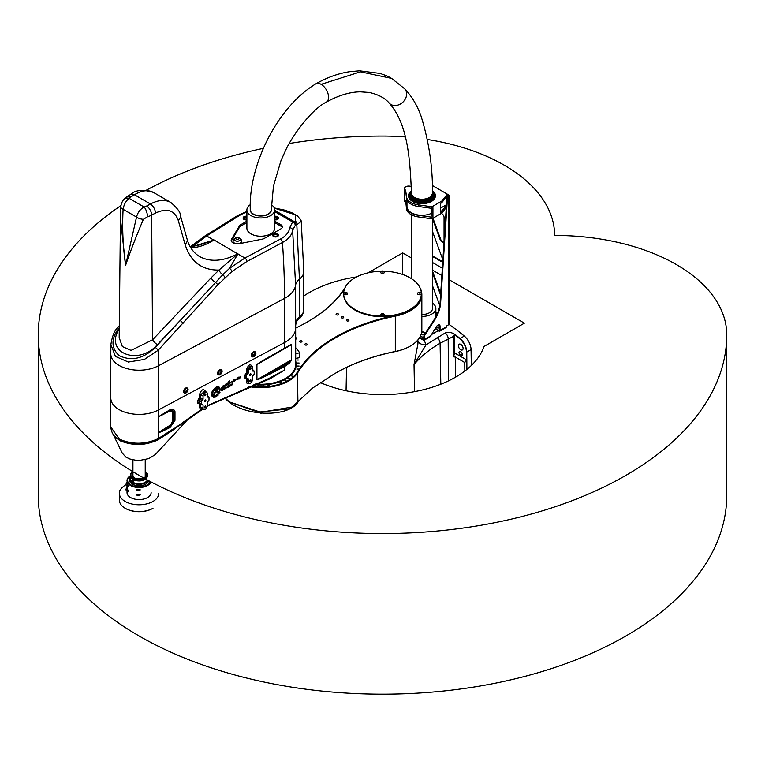 <?xml version="1.0" encoding="UTF-8"?>
<svg xmlns="http://www.w3.org/2000/svg" width="765" height="765" viewBox="0 0 765 765"><rect width="100%" height="100%" fill="white"/><g stroke="black" fill="none" stroke-linecap="round" stroke-linejoin="round"><path stroke-width="1.15" d="M423.877 336.906A2.458 1.415 180 0 1 420.454 335.969M420.75 338.579L420.75 338.025A4.427 2.553 180 0 1 419.803 337.212M420.75 338.025L423.734 339.564L423.877 336.495L424.403 336.791A2.458 1.415 -60 0 1 425.024 334.898L424.499 334.601A2.458 1.415 120 0 0 423.877 336.495M439.531 327.869A2.458 1.415 180 0 1 436.184 327.076M436.098 327.219A14.258 8.233 180 0 1 435.744 328.214A0.985 0.564 180 0 0 435.715 328.357L435.715 328.96A0.985 0.564 180 0 1 435.744 328.816L435.744 328.501M436.002 328.759L439.378 330.537L439.531 325.966L440.047 326.263L440.047 330.499A1.473 0.851 -120 0 1 439.751 331.168A1.473 0.851 -120 0 1 439.005 331.102L436.002 328.759A0.985 0.564 180 0 1 435.715 328.357M435.361 195.735A13.397 7.736 180 0 1 435.371 195.936A13.397 7.736 180 0 1 431.517 201.367A13.397 7.736 180 0 1 416.887 203.098A13.397 7.736 180 0 1 408.567 195.936A13.397 7.736 180 0 1 408.577 195.735M411.36 186.65A4.179 2.41 0 0 0 406.894 186.297A4.179 2.41 0 0 0 404.475 188.486A4.179 2.41 0 0 0 405.651 190.169L406.521 198.451A15.491 8.941 0 0 0 418.35 206.483L431.957 208.376L431.957 216.084L431.594 208.319M406.97 201.138A4.179 2.41 0 0 1 405.651 200.612L406.521 207.286A15.491 8.941 0 0 0 418.35 215.319L431.957 217.203L432.933 216.648L431.957 216.084M432.933 216.648L432.933 207.812L431.957 208.376L431.957 206.77L441.701 201.147L441.701 202.744L447.009 196.184L447.009 194.578L448.443 195.582L447.974 196.022A1.473 0.851 120 0 0 446.932 197.733L447.449 198.039A1.473 0.851 -60 0 1 448.491 196.328L448.749 196.184A1.473 0.851 0 0 0 449.179 195.582A1.473 0.851 0 0 0 448.749 194.979L432.378 185.522M406.97 200.019L406.97 206.617A15.004 8.664 0 0 0 415.625 214.468A15.004 8.664 0 0 0 431.594 213.263M446.406 205.756L440.305 212.393L440.305 203.557L441.701 202.744M446.473 204.714L440.305 208.281M446.483 196.825L446.483 204.59M405.651 200.612L406.521 208.893A15.491 8.941 0 0 0 418.35 216.925L431.957 218.809L441.701 213.186L446.291 207.497M431.957 217.203L431.957 218.809M441.701 211.58L441.701 213.186M405.651 190.169L406.521 196.844A15.491 8.941 0 0 0 418.35 204.877L431.957 206.77M441.701 201.147L447.009 194.578M404.475 188.486L404.475 200.535A4.179 2.41 0 0 0 405.651 202.218M420.97 338.752L423.361 340.138A1.473 0.851 -120 0 0 424.097 340.205A1.473 0.851 -120 0 0 424.403 339.536L424.403 336.791M449.179 195.582L449.179 324.073A1.473 0.851 0 0 1 448.749 324.676L447.009 325.68A0.985 0.564 120 0 0 446.311 326.885A1.473 0.851 60 0 1 446.005 327.554L439.751 331.168M424.499 334.601L433.937 320.009L434.463 320.305A24.585 14.2 120 0 0 440.621 302.93L440.095 302.634A24.585 14.2 -60 0 1 433.937 320.009M440.095 302.634L446.932 197.733M439.158 324.8A2.955 1.702 -60 0 1 439.531 325.966M424.403 339.536L430.666 335.921L436.624 326.397A2.955 1.702 120 0 1 439.445 324.915A2.955 1.702 120 0 1 440.047 326.263M447.449 198.039L440.621 302.93M434.463 320.305L425.024 334.898M432.493 271.116L440.65 293.473L440.124 293.779A2.955 1.702 -120 0 0 440.611 294.755M432.971 218.226L440.65 239.263L440.124 239.569A2.955 1.702 -120 0 0 443.442 242.056A2.955 1.702 -120 0 0 444.054 240.698L444.054 217.365A2.955 1.702 -120 0 0 441.96 213.751L441.348 213.397M443.681 241.864A2.955 1.702 60 0 1 440.65 239.263M432.493 255.864L441.099 260.827L440.573 261.133A2.955 1.702 -120 0 0 442.046 261.276A2.955 1.702 -120 0 0 442.419 258.647L432.493 231.441M442.285 261.085A2.955 1.702 60 0 1 441.099 260.827M435.859 312.015L437.59 313.009M432.493 285.651L439.751 305.551M437.389 313.497L435.859 312.617M440.124 293.779L432.493 272.847M442.342 268.209A2.955 1.702 -120 0 0 441.96 267.96L432.493 262.491M440.573 261.133L432.493 256.466M440.124 239.569L432.493 218.647M430.666 335.921A1.473 0.851 60 0 1 430.36 336.59L424.097 340.205M423.035 339.947L419.555 337.623M438.249 330.662L431.259 334.697M435.734 327.774A13.894 8.023 180 0 1 433.612 331.063M460.74 349.768A3.318 1.913 60 0 1 458.57 346.841A3.318 1.913 60 0 1 459.086 344.183A3.318 1.913 60 0 1 462.404 346.105A3.318 1.913 60 0 1 462.404 349.94A3.318 1.913 60 0 1 460.74 349.768M460.396 351.68L461.094 352.082A1.97 1.138 60 0 1 462.376 353.812A1.97 1.138 60 0 1 462.07 355.39A1.97 1.138 60 0 1 461.094 355.295L460.396 354.893A1.97 1.138 60 0 1 459.105 353.153A1.97 1.138 60 0 1 459.411 351.584A1.97 1.138 60 0 1 460.396 351.68M454.467 334.429L459.755 338.723C463.906 342.529 466.162 347.014 466.516 352.187L466.64 359.904L464.766 362.534L455.261 357.045L453.157 356.796L453.463 336.399L454.467 334.429A4.915 2.84 -60 0 1 454.486 334.812L454.486 352.885A4.915 2.84 -60 0 1 453.157 356.796M466.899 369.418L466.774 352.072C466.449 346.861 464.212 342.338 460.061 338.512L456.351 335.462C452.737 332.555 449.007 331.723 445.163 332.957L426 344.891L424.212 340.148M471.297 365.527L471.058 349.595A12.297 7.095 -120 0 0 464.288 336.065A172.125 99.374 -120 0 0 449.036 324.436M417.881 341.114A9.84 7.181 164.4 0 0 426 344.891L414.028 364.532C420.951 356.375 429.634 349.289 440.095 343.265L453.463 336.399M417.853 339.956L417.939 343.753L414.028 364.532L414.534 391.642M421.84 316.433A13.894 8.023 0 0 0 435.859 308.41A13.894 8.023 0 0 0 432.493 303.179M432.493 307.826A10.576 6.101 180 0 1 432.541 308.41A10.576 6.101 180 0 1 421.84 314.52M421.343 293.951A38.852 22.434 180 0 1 421.352 294.257A38.852 22.434 180 0 1 410.145 310.016L410.27 310.638L409.801 310.217A38.852 22.434 180 0 1 395.304 315.429A159.244 91.943 0 0 0 297.47 371.924A38.852 22.434 180 0 1 250.04 386.086M248.807 386.564A39.34 22.711 0 0 0 297.929 372.412A158.757 91.657 180 0 1 395.467 316.108A39.34 22.711 0 0 0 421.84 294.659A39.34 22.711 0 0 0 419.995 287.774M421.84 294.659L421.84 329.992A39.34 22.711 180 0 1 410.317 346.057A39.34 22.711 180 0 1 395.467 351.441A158.757 91.657 0 0 0 335.548 373.157A158.757 91.657 0 0 0 333.301 374.487L312.273 388.295L292.211 407.028L260.798 412.249L229.357 401.921L224.441 397.255A38.852 19.087 6.5 0 0 262.166 413.062A38.852 19.087 6.5 0 0 297.91 402.208L297.47 371.924M335.376 373.263A159.244 91.943 180 0 1 395.304 351.575A38.852 22.434 0 0 0 409.973 346.258A38.852 22.434 0 0 0 410.145 346.153M295.711 361.128A35.41 20.445 180 0 1 296.198 364.522A35.41 20.445 180 0 1 253.951 384.585M295.711 353.545L299.593 352.856L299.593 356.873L298.646 357.848L295.711 358.364M299.593 352.856A40.574 23.428 0 0 0 295.711 347.779M345.818 292.383L346.105 293.072L345.417 293.167L345.13 292.469L345.818 292.383L345.13 292.995L345.13 292.469M347.482 293.597A1.865 1.081 180 0 1 347.482 293.655A1.865 1.081 180 0 1 346.306 294.659A1.865 1.081 180 0 1 344.26 294.401A1.865 1.081 180 0 1 343.743 293.655A1.865 1.081 180 0 1 343.753 293.597M346.306 293.196L345.818 292.899M383.896 271.24A38.852 22.434 180 0 1 421.352 293.655A38.852 22.434 180 0 1 382.5 316.088A38.852 22.434 180 0 1 343.648 293.655A38.852 22.434 180 0 1 381.104 271.24M384.365 272.302A1.865 1.081 180 0 1 384.365 272.359A1.865 1.081 180 0 1 382.5 273.44A1.865 1.081 180 0 1 380.635 272.359A1.865 1.081 180 0 1 380.635 272.302M384.365 314.893A1.865 1.081 180 0 1 384.365 314.951A1.865 1.081 180 0 1 383.781 315.735A1.865 1.081 180 0 1 381.764 315.945A1.865 1.081 180 0 1 380.635 314.951A1.865 1.081 180 0 1 380.635 314.893M421.247 293.597A1.865 1.081 180 0 1 421.257 293.655A1.865 1.081 180 0 1 419.383 294.735A1.865 1.081 180 0 1 417.518 293.655A1.865 1.081 180 0 1 417.518 293.597M419.182 293.167L418.895 292.469L420.071 292.679L419.182 293.167M418.895 292.469L419.583 292.899L419.583 292.383M229.548 402.065L258.063 412.144L288.262 408.998L292.01 407.143M268.611 385.311L269.404 385.77L267.817 385.77L268.611 385.311M258.168 385.732L258.962 386.191L257.365 386.191L258.168 385.732M252.966 385.311L253.76 385.77L252.173 385.77L252.966 385.311M263.418 385.732L264.212 386.191L262.615 386.191L263.418 385.732M291.781 376.026L293.138 376.351L291.781 376.026M284.905 380.597L286.273 380.922L284.905 380.597M280.717 382.414L282.075 382.739L280.717 382.414M288.615 378.455L289.983 378.78L288.615 378.455M296.791 360.009L298.388 360.009L296.791 360.009M297.518 366.043L299.115 366.043L297.518 366.043M296.791 369.046L298.388 369.046L296.791 369.046M297.518 363.012L299.115 363.012L297.518 363.012M345.082 287.63A158.757 91.657 180 0 1 307.913 321.663M295.711 327.994A159.244 91.943 0 0 0 308.085 321.558A159.244 91.943 0 0 0 344.518 288.931M295.711 337.728A1.205 0.698 180 0 1 296.418 337.929A1.205 0.698 180 0 1 296.772 338.426A1.205 0.698 180 0 1 295.711 339.115M306.851 343.954A1.205 0.698 180 0 1 307.205 344.451A1.205 0.698 180 0 1 306 345.149A1.205 0.698 180 0 1 304.786 344.451A1.205 0.698 180 0 1 305.531 343.801A1.205 0.698 180 0 1 306.851 343.954M343.361 316.853A1.205 0.698 180 0 1 343.714 317.341A1.205 0.698 180 0 1 342.51 318.039A1.205 0.698 180 0 1 341.305 317.341A1.205 0.698 180 0 1 342.051 316.7A1.205 0.698 180 0 1 343.361 316.853M348.582 319.866A1.205 0.698 180 0 1 348.936 320.353A1.205 0.698 180 0 1 347.721 321.051A1.205 0.698 180 0 1 346.516 320.353A1.205 0.698 180 0 1 347.262 319.713A1.205 0.698 180 0 1 348.582 319.866M338.149 313.841A1.205 0.698 180 0 1 338.503 314.339A1.205 0.698 180 0 1 337.289 315.037A1.205 0.698 180 0 1 336.084 314.339A1.205 0.698 180 0 1 336.83 313.688A1.205 0.698 180 0 1 338.149 313.841M301.639 340.941A1.205 0.698 180 0 1 301.993 341.439A1.205 0.698 180 0 1 300.779 342.137A1.205 0.698 180 0 1 299.574 341.439A1.205 0.698 180 0 1 300.32 340.788A1.205 0.698 180 0 1 301.639 340.941M395.304 351.575L395.304 315.429A38.852 22.434 180 0 1 382.5 316.691A38.852 22.434 180 0 1 343.648 294.257A38.852 22.434 180 0 1 343.657 293.951M383.016 314.31L381.821 314.472M383.016 313.784L382.663 314.463L381.821 313.946L383.016 314.272M382.337 314.185L382.337 313.669M383.016 271.718L382.079 271.785M381.984 271.757L382.337 271.078L383.179 271.594L381.984 271.757M382.337 271.604L382.337 271.078M383.016 271.68L383.016 271.193M271.317 209.342A10.576 6.101 180 0 1 271.365 209.935A10.576 6.101 180 0 1 264.833 215.567A10.576 6.101 180 0 1 253.311 214.248A10.576 6.101 180 0 1 250.212 209.935A10.576 6.101 180 0 1 250.27 209.342M250.346 204.647A13.894 8.023 0 0 0 246.894 209.935A13.894 8.023 0 0 0 250.968 215.606A13.894 8.023 0 0 0 266.105 217.346A13.894 8.023 0 0 0 274.683 209.935A13.894 8.023 0 0 0 271.403 204.752M274.683 209.935L274.683 228.2A13.894 8.023 180 0 1 266.105 235.61A13.894 8.023 180 0 1 250.968 233.87A13.894 8.023 180 0 1 246.894 228.2L246.894 209.935M246.894 222.567L240.621 226.191A4.915 2.84 0 0 0 239.445 227.282L231.508 240.602A6.149 3.548 0 0 0 231.288 241.052M282.247 227.501A4.915 2.84 0 0 0 280.956 226.191L274.683 222.567M241.482 241.989A4.179 2.41 180 0 1 240.114 243.547M234.358 243.461A4.179 2.41 180 0 1 233.153 241.989M214.143 394.74A3.423 2.056 -58 0 1 214.133 394.73A3.423 2.056 -58 0 1 213.712 394.31L215.472 391.039A1.597 0.956 -58 0 1 216.371 390.083L217.203 388.84L213.865 390.628L213.119 390.255L217.203 388.056A1.444 0.87 -58 0 1 217.968 388.008A1.444 0.87 -58 0 1 218.14 389.175A1.444 0.87 -58 0 1 217.174 390.399L216.418 390.81A0.889 0.536 122 0 0 215.912 391.345L214.143 394.74L215.912 391.345A0.889 0.536 122 0 1 216.447 390.829L216.418 390.81M217.968 388.008A1.444 0.87 -58 0 1 218.178 389.184A1.444 0.87 -58 0 1 217.203 390.427L216.447 390.829M213.865 390.628L213.119 390.255M217.461 388.83L213.837 390.609M219.947 392.541L218.914 393.095L216.323 391.814L216.801 390.982L219.985 392.56L218.943 393.124L216.323 391.814M229.433 380.884L227.932 384.365L229.204 384.078L227.568 384.843L228.314 382.854L227.396 383.408L229.29 380.894L229.184 381.869M229.118 383.944L227.588 384.852M228.257 382.882L227.415 383.418M229.462 381.936L227.932 384.365M231.661 381.534L229.357 383.38M231.919 381.085L229.615 383.734M234.539 379.66L234.281 381.219L234.233 380.234L232.264 382.471L233.402 380.004L234.559 379.67L233.861 381.63M234.214 380.224L232.244 382.462M222.644 388.916L221.754 389.356M221.783 390.609L221.477 389.251L222.739 388.572L222.959 389.978L221.477 390.733M221.783 390.093L221.754 390.59M222.386 389.768L221.754 390.064M222.72 389.576L222.605 390.131M222.969 388.553L222.682 389.557M227.444 386.65L226.832 387.539M226.526 387.673L227.827 386.296L227.53 387.501L226.526 387.673M227.827 386.296L227.559 387.52L226.612 387.884M232.187 384.384L230.973 385.703L231.967 384.824L231.03 385.091L231.173 384.384L232.244 383.81L231.26 384.747L232.264 384.766L230.973 385.665M231.26 384.747L232.244 384.059M231.852 384.68L231.011 385.082M228.152 387.205L228.152 385.656L228.792 385.656L228.458 387.042M228.458 386.115L228.419 387.023M229.251 386.621L229.251 385.417L228.936 386.755M229.213 385.426L229.213 386.602M230.772 385.522L229.557 386.315L229.835 385.101L230.772 384.604L229.768 385.598L230.772 385.522M230.772 384.891L229.816 385.981M230.772 385.809L229.567 386.325M224.174 388.4L223.552 389.289M224.547 388.046L224.288 389.27L223.256 389.423L224.288 388.065L224.26 389.251L223.342 389.634M225.924 387.492L225.13 387.865L225.35 388.429L226 387.616L225.13 387.865M225.168 387.884L225.187 388.419M226.172 387.167L225.206 388.744L224.872 387.358L226.287 387.396L224.977 388.783M238.556 377.767L238.058 377.508L239.158 377.604L240.306 376.495L239.636 378.952L239.12 378.321L237.705 379.517L238.594 377.786L238.039 377.489M238.565 377.145L239.139 377.594M240.306 376.495L239.655 378.971M239.12 378.321L237.714 379.526M223.504 385.484L221.735 387.683L223.533 385.77L223.256 387.061L223.763 386.975L221.468 388.171L223.523 385.225L221.735 387.683M223.734 386.975L223.017 387.425M222.883 387.253L221.448 388.161M223.533 385.77L223.256 387.061M237.217 378.57L234.912 380.406M237.475 378.111L235.161 380.769M225.551 384.212L224.489 386.315M227.071 383.332L226.211 385.407L226.756 385.321L223.992 386.841L225.331 384.336L224.48 386.354L227.09 383.332L226.211 385.407M226.736 385.311L225.895 385.828M225.799 385.512L223.982 386.832M214.363 389.041L213.703 389.395A5.345 3.203 -58 0 1 218.972 386.975A5.345 3.203 -58 0 1 219.632 391.651L219.345 391.508A4.839 2.897 122 0 0 218.704 387.406A4.839 2.897 122 0 0 214.363 389.041L213.751 389.337M218.704 387.406L218.675 387.386A4.839 2.897 122 0 0 218.675 387.386A4.839 2.897 122 0 0 214.324 389.022M218.953 386.966A5.345 3.203 -58 0 1 219.593 391.623M218.541 393.669A5.393 3.232 -58 0 1 218.015 394.338L218.054 395.218A6.416 3.844 -58 0 1 217.518 395.734L217.011 395.304A5.393 3.232 -58 0 1 216.371 395.792L216.055 396.796A6.416 3.844 -58 0 1 215.453 397.064L215.3 396.27A5.393 3.232 -58 0 1 214.64 396.394L214.047 397.322A6.416 3.844 -58 0 1 213.531 397.264L213.684 396.27A5.393 3.232 -58 0 1 213.272 396.079A5.393 3.232 -58 0 1 213.215 396.05L212.431 396.719A6.416 3.844 -58 0 1 212.096 396.347L212.603 395.381A5.393 3.232 -58 0 1 212.354 394.817L211.542 395.084A6.416 3.844 -58 0 1 211.456 394.511L212.182 393.726A5.393 3.232 -58 0 1 212.23 392.923L211.599 392.894M213.215 396.05L212.431 396.719M213.531 397.264L213.483 397.245A6.416 3.844 -58 0 0 214.018 397.303L214.64 396.394M215.3 396.27L215.261 396.241A5.393 3.232 -58 0 1 214.602 396.366M216.371 395.792L216.026 396.777A6.416 3.844 -58 0 1 215.424 397.045L215.357 397.045M217.011 395.304A5.393 3.232 -58 0 1 216.342 395.763M212.23 392.923L211.561 392.732A6.416 3.844 -58 0 1 211.723 392.072L212.527 391.642A5.393 3.232 -58 0 1 212.852 390.829L213.359 391.078A4.466 2.677 122 0 0 213.779 395.304A4.466 2.677 122 0 0 218.073 393.42L218.58 393.688A5.393 3.232 -58 0 1 218.044 394.358L218.092 395.237A6.416 3.844 -58 0 1 217.556 395.754L217.346 395.773M213.32 391.058A4.466 2.677 122 0 0 213.751 395.276A4.466 2.677 122 0 0 213.76 395.285L213.779 395.304M212.354 394.817L211.57 395.151M271.106 378.149L284.513 370.097L284.513 366.617L289.313 363.232L291.446 360.344L291.541 344.298L284.513 348.257L284.513 342.586L158.288 410.04L284.513 342.577A34.913 20.158 0 0 0 295.711 327.783A34.913 20.158 180 0 1 295.711 327.793A34.913 20.158 180 0 1 284.513 342.586L284.513 298.407A34.913 20.158 0 0 0 295.606 285.106L295.711 364.121A34.913 20.158 0 0 1 255.395 384.04M158.317 432.875A1.97 1.578 120.1 0 1 158.288 432.923L158.288 438.594C145.101 444.589 132.087 444.742 119.235 439.053L110.801 426.966L110.801 398.058A28.276 16.323 0 0 0 127.755 413.014A28.276 16.323 0 0 0 158.288 410.03A28.276 16.323 180 0 1 127.755 413.014A28.276 16.323 180 0 1 110.801 398.058L110.801 353.879A28.276 16.323 0 0 0 127.755 368.845A28.276 16.323 0 0 0 158.288 365.861L158.259 432.856L162.017 431.479A1.97 1.291 -107.5 0 0 162.037 430.886L158.317 432.875L158.317 416.935L169.572 411.226A1.97 1.387 74.6 0 1 169.983 410.394L170.155 409.657L169.801 410.48A1.97 1.147 -119.3 0 0 169.572 411.226L171.417 410.987L172.594 412.421L172.594 420.846L171.417 423.628L172.096 424.374L173.473 420.549A1.97 1.138 0 0 0 172.594 420.846M110.801 426.966L110.801 426.956C111.241 431.814 113.191 435.591 116.663 438.297L119.866 440.564C132.288 445.957 144.977 445.727 157.944 439.865L171.236 431.326A3.443 1.903 61.8 0 1 171.197 431.336A3.443 1.903 61.8 0 0 171.943 429.748L158.288 438.594A3.443 1.884 61.2 0 1 157.944 439.865M252.144 356.653A2.85 1.712 -58 0 1 251.972 356.567A2.85 1.712 -58 0 1 252.029 353.239A2.85 1.712 -58 0 1 254.994 351.718A2.85 1.712 -58 0 1 255.147 351.843M218.369 374.707A2.85 1.712 -58 0 1 218.188 374.62A2.85 1.712 -58 0 1 218.245 371.293A2.85 1.712 -58 0 1 221.209 369.772A2.85 1.712 -58 0 1 221.362 369.897M184.336 392.894A2.85 1.712 -58 0 1 184.164 392.799A2.85 1.712 -58 0 1 184.222 389.481A2.85 1.712 -58 0 1 187.176 387.96A2.85 1.712 -58 0 1 187.339 388.084M247.573 378.417L247.229 378.618A1.023 0.593 -60 0 1 246.502 378.197L246.502 375.787A1.023 0.593 -60 0 1 247.229 374.525L248.271 373.129L248.271 369.944A2.955 1.702 -60 0 1 249.629 366.904A2.955 1.702 -60 0 1 251.934 366.253A2.955 1.702 -60 0 1 252.44 367.535L252.44 370.719L253.483 370.92A1.023 0.593 -60 0 1 254.209 371.331L254.209 373.741A1.023 0.593 -60 0 1 253.483 375.003L252.44 376.399L252.44 379.583A2.955 1.702 -60 0 1 251.226 382.471A2.955 1.702 -60 0 1 248.998 383.399A2.955 1.702 -60 0 1 248.271 381.993L248.271 378.809L247.573 378.417M251.073 380.377A1.014 0.583 -60 0 1 249.849 381.668A1.014 0.583 -60 0 1 250.863 379.909A1.014 0.583 -60 0 1 251.073 380.377M251.073 368.328A1.014 0.583 -60 0 1 249.849 369.619A1.014 0.583 -60 0 1 250.863 367.86A1.014 0.583 -60 0 1 251.073 368.328M251.073 374.353A1.014 0.583 -60 0 1 249.849 375.644A1.014 0.583 -60 0 1 250.863 373.884A1.014 0.583 -60 0 1 251.073 374.353M205.871 394.424A1.014 0.583 -60 0 1 204.638 395.725A1.014 0.583 -60 0 1 205.661 393.965A1.014 0.583 -60 0 1 205.871 394.424M205.871 406.473A1.014 0.583 -60 0 1 204.638 407.764A1.014 0.583 -60 0 1 205.661 406.005A1.014 0.583 -60 0 1 205.871 406.473M205.871 400.449A1.014 0.583 -60 0 1 204.638 401.749A1.014 0.583 -60 0 1 205.661 399.98A1.014 0.583 -60 0 1 205.871 400.449M207.937 397.217L208.281 397.016A1.023 0.593 -60 0 1 209.008 397.437L209.008 399.846A1.023 0.593 -60 0 1 208.281 401.099L207.239 402.505L207.239 405.68A2.955 1.702 -60 0 1 206.024 408.577A2.955 1.702 -60 0 1 203.786 409.495A2.955 1.702 -60 0 1 203.06 408.089L203.06 404.915L202.017 404.714A1.023 0.593 -60 0 1 201.291 404.293L201.291 401.883A1.023 0.593 -60 0 1 202.017 400.63L203.06 399.225L203.06 396.05A2.955 1.702 -60 0 1 204.427 393A2.955 1.702 -60 0 1 206.732 392.359A2.955 1.702 -60 0 1 207.239 393.64L207.239 396.815L207.937 397.217L207.239 396.681M199.847 403.566L198.957 403.059L199.847 403.566L198.957 403.059L198.957 400.65L199.847 399.263A0.985 0.545 62 0 1 199.206 398.058L197.628 400.65L197.628 403.059L199.33 403.901A0.985 0.545 61.8 0 1 199.359 403.671M203.06 399.225L200.621 397.972A0.985 0.478 -62.8 0 1 199.971 399.196A0.985 0.545 62 0 1 199.33 397.991L199.206 398.058M203.06 396.05L200.621 394.903L204.877 390.944L206.732 392.359M252.44 370.317A0.985 0.545 -118 0 0 252.957 370.977L254.085 371.255L253.301 370.796A0.985 0.545 62 0 1 252.66 369.591L252.44 369.705M248.788 383.284L247.764 381.754L247.764 378.599L248.271 378.809M295.175 367.621A34.425 19.871 180 0 1 294.449 370.882M113.182 434.453L122.228 453.062L125.881 457.088L129.926 459.029L136.046 460.301L139.909 460.377L148.812 458.608L155.314 454.553L188.764 418.436M211.637 403.796L207.143 406.454L212.125 403.509L268.448 379.373A1.97 1.31 -105.8 0 0 269.089 378.369L284.513 370.097L269.251 379.144L269.089 378.369L207.239 405.737M289.313 363.232A0.985 0.593 -133.7 0 0 288.854 362.409L284.188 365.699A0.985 0.555 63 0 1 284.513 366.617L275.63 371.14A0.985 0.555 63 0 0 275.314 370.222L256.944 379.736L256.944 364.599L275.314 353.698A0.985 0.536 60.8 0 0 275.448 353.659L284.322 348.697A0.985 0.536 -119.2 0 0 284.513 348.257L275.63 353.22A0.985 0.536 60.8 0 1 275.448 353.659L267.721 358.049M269.022 379.23L268.18 379.545A1.97 0.755 71.6 0 0 268.247 379.507L209.065 405.297L268.18 379.545M289.189 345.675L291.436 344.69L291.436 359.818L288.854 362.409L275.314 370.222L284.188 365.699M290.002 345.178L289.055 345.799A0.985 0.708 -124.2 0 0 289.313 345.311M288.854 345.885A0.985 0.708 -124.2 0 0 289.055 345.799L284.322 348.697A0.985 0.536 -119.2 0 1 284.188 348.735L288.854 345.885M114.396 436.06L119.99 440.736C134.927 446.655 148.802 445.546 161.616 437.417M203.786 409.495L201.463 408.529L200.621 406.951A0.985 0.564 0 0 0 199.33 406.97L200.315 408.979L202.247 408.854M248.271 369.944L247.764 369.705L251.809 366.177M202.065 408.778A0.985 0.622 -110.9 0 0 202.027 408.969L174.305 428.486C171.953 431.001 171.092 431.536 171.714 430.102M158.259 416.963A1.97 1.138 180 0 0 158.317 416.935L169.801 410.48A1.97 1.52 -139.9 0 1 169.983 410.394L172.096 410.088L174.162 411.857L174.162 420.607L173.473 420.549L173.473 412.125L172.096 410.088A1.97 1.549 -84.9 0 0 171.417 410.987M162.017 431.479L170.126 427.463A1.97 0.87 53.6 0 0 169.782 426.564A1.97 0.832 49.3 0 1 169.381 425.694L162.008 430.322A1.97 1.224 -115.9 0 0 162.037 430.886L169.782 426.564L172.096 424.374L174.162 420.607A1.97 1.138 0 0 0 174.984 420.348L174.984 411.589A1.97 1.138 0 0 1 174.162 411.857L173.473 412.125A1.97 1.138 0 0 0 172.594 412.421M162.008 430.322L158.317 432.818A1.97 1.138 0 0 1 158.259 432.856M172.785 430.054L174.104 429.242A1.97 0.832 -127.7 0 0 174.171 429.203L171.37 431.231M174.104 429.242L202.84 409.103L174.171 429.203A1.97 0.832 -127.7 0 0 174.305 428.486L171.943 429.748M158.288 416.858L170.155 409.657L173.684 409.39L174.984 411.589M246.799 378.388L245.995 377.929L246.799 378.388L245.995 377.929L245.995 375.519L246.799 374.257A0.985 0.545 62 0 1 246.158 373.052L244.657 375.519L244.657 377.929L246.473 378.618A0.985 0.545 61.8 0 1 246.473 378.541M248.271 373.129L247.764 372.861A0.985 0.478 -62.8 0 1 247.114 374.095A0.985 0.545 62 0 1 246.473 372.89L246.158 373.052M246.732 378.675L246.244 378.426A0.985 0.545 -118.2 0 0 246.158 378.79M253.139 371.111L252.957 370.977A0.985 0.602 -52.4 0 1 252.517 371.035M295.606 323.05A19.67 11.36 180 0 1 299.431 317.131L298.551 319.273C301.687 317.045 303.437 313.793 303.781 309.519L303.781 271.565A22.128 12.775 180 0 1 299.431 279.177L296.82 224.767L301.247 221.295L300.961 220.081L297.432 215.94L292.154 212.89L285.087 210.193L274.252 207.946M110.887 344.575L115.439 356.423L128.348 362.036L144.413 359.416L158.126 350.293L217.824 284.857L231.938 271.489L246.904 261.487L282.448 242.495A31.872 18.408 0 0 0 292.613 230.026L295.586 224.805A2.955 2.515 -100.1 0 0 293.98 221.439L292.641 221.984L274.683 211.618M190.715 247.697C198.001 247.697 205.785 245.125 214.057 239.971L237.772 253.942A4.915 3.662 -141.9 0 0 237.829 253.961L244.915 258.044L229.49 268.362L237.972 253.779C223.055 261.42 210.193 262.309 199.378 256.447L198.852 256.132M199.684 244.924L214.057 239.971L192.072 246.76L206.655 235.964L239.55 215.443A28.936 16.706 180 0 1 246.894 212.144M246.894 219.832A2.85 1.645 180 0 1 243.155 218.264A2.85 1.645 180 0 1 243.174 218.063M278.403 218.063A2.85 1.645 180 0 1 278.422 218.264A2.85 1.645 180 0 1 274.683 219.832M278.403 235.132A2.85 1.645 180 0 1 278.422 235.333A2.85 1.645 180 0 1 275.572 236.978A2.85 1.645 180 0 1 272.713 235.333A2.85 1.645 180 0 1 272.742 235.132M274.683 221.162L280.956 224.786A4.915 2.84 0 0 1 282.4 226.794A4.915 2.84 0 0 1 280.956 228.802L264.269 238.441A4.915 2.84 0 0 1 262.385 239.12L239.321 243.7A6.149 3.548 180 0 1 231.173 240.344A6.149 3.548 180 0 1 231.508 239.196L239.445 225.876A4.915 2.84 0 0 1 240.621 224.786L246.894 221.162M171.044 202.591L170.767 202.429C165.077 199.349 158.298 199.866 150.428 203.987L146.641 206.014A11.131 6.426 180 0 1 144.145 207.019C140.244 209.113 137.71 212.46 136.543 217.059L125.613 265.292C122.945 246.999 122.113 228.333 123.108 209.304C123.911 204.494 125.938 200.851 129.17 198.374A7.373 5.365 -138.4 0 0 123.653 199.502A7.373 5.365 -138.4 0 0 123.643 199.512L127.009 196.701A7.373 4.418 -122 0 1 130.911 196.93L134.42 194.75C141.802 190.342 148.142 189.567 153.411 192.407L170.767 202.429C177.404 208.157 180.588 212.45 180.339 215.309L180.339 215.309A7.373 5.135 164.2 0 1 178.255 220.397L185.044 244.312C190.504 261.707 201.807 270.284 218.981 270.064A4.915 1.693 -132.3 0 0 222.73 274.798L155.238 347.434C143.409 358.804 131.331 361.501 118.996 355.543C110.753 347.549 111.021 338.025 119.789 326.961M143.38 219.306C136.199 236.289 130.27 251.618 125.613 265.292L120.449 218.809L120.88 206.999A7.373 2.936 -176.4 0 1 120.88 206.98A7.373 2.936 -176.4 0 0 123.108 209.304L136.543 217.059A7.373 3.815 13.8 0 0 143.38 219.306L147.511 216.782A18.503 10.681 0 0 0 151.652 215.108L155.438 213.081C166.904 207.764 174.506 210.203 178.255 220.397M130.911 196.93A11.131 6.426 180 0 0 129.17 198.374L144.145 207.019A7.373 2.744 73.5 0 1 147.511 216.782M237.772 253.942L218.981 270.064L211.025 277.886L152.551 339.823L131.035 350.399L122.352 346.564L119.177 337.633L120.44 219.488M213.77 240.086A4.915 1.654 75.4 0 1 213.741 240.057L206.655 235.964A2.955 1.769 58 0 0 205.096 235.869L190.6 246.617A2.955 1.329 49.3 0 1 190.6 246.617A2.955 1.329 49.3 0 1 192.072 246.76L191.977 246.827M146.641 206.014A7.373 4.093 61.9 0 1 151.652 215.108L152.551 339.823A4.915 1.281 -136.6 0 0 157.361 344.661L180.138 320.535A2.955 0.803 -137.4 0 1 183.026 323.337M231.938 271.489A2.955 1.262 51.1 0 0 229.49 268.362L222.73 274.798A2.955 1.052 -133.7 0 1 224.967 277.446M110.801 353.879L110.887 344.632C112.149 336.065 114.664 330.098 118.432 326.712A2.955 0.861 40.7 0 1 119.292 326.732M295.194 225.015A2.955 2.085 -135.1 0 0 292.641 221.984L289.677 227.74A2.955 2.41 -174.4 0 1 292.613 230.026L295.606 285.106A19.67 11.36 0 0 1 299.431 279.177L299.431 317.131A22.128 12.775 180 0 0 303.781 309.519M295.586 224.805L296.82 224.767A2.955 2.391 -95.4 0 0 295.376 221.248L293.98 221.439L274.683 210.298M289.677 227.74A28.936 16.706 180 0 1 280.449 239.053A2.955 1.635 -118.1 0 1 282.448 242.495A737.68 409.16 61.9 0 1 284.513 298.407L158.288 365.861A737.68 409.16 61.9 0 0 158.126 350.293A2.955 0.784 -137 0 0 155.238 347.434M118.422 326.732A2.955 0.861 40.7 0 1 118.432 326.712L119.302 325.699M275.008 234.578L276.06 234.606M276.012 234.626L275.123 234.626M276.385 234.396L276.385 234.071A0.851 0.488 0 0 0 275.773 233.727L274.75 234.339L276.184 234.549L275.773 233.727L275.773 234.453M274.96 234.539L274.96 233.861A0.851 0.488 0 0 0 276.175 234.549A0.851 0.488 0 0 0 276.184 234.549A0.851 0.488 0 0 0 276.385 234.071M275.773 233.727A0.851 0.488 0 0 0 274.96 233.861M276.184 233.841A0.889 0.507 180 0 1 274.712 234.08A0.889 0.507 180 0 1 276.184 233.841M277.552 233.746A2.85 1.645 180 0 1 278.422 234.932A2.85 1.645 180 0 1 275.572 236.576A2.85 1.645 180 0 1 272.713 234.932A2.85 1.645 180 0 1 274.453 233.411A2.85 1.645 180 0 1 277.552 233.746M277.456 234.214L273.679 234.214A2.266 1.31 0 0 0 274.08 235.916A2.266 1.31 0 0 0 277.054 235.916A2.266 1.31 0 0 0 277.456 234.214A2.266 1.31 0 0 0 277.14 233.994M275.008 217.509L276.06 217.547M276.012 217.556L275.123 217.556M276.385 217.337L276.385 217.002A0.851 0.488 0 0 0 275.773 216.667L274.75 217.27L276.175 217.48L275.773 216.667L275.773 217.384M274.96 217.47L274.96 216.801A0.851 0.488 0 0 0 276.175 217.48A0.851 0.488 0 0 0 276.385 217.002M275.773 216.667A0.851 0.488 0 0 0 274.96 216.801M276.184 216.772A0.889 0.507 180 0 1 274.712 217.011A0.889 0.507 180 0 1 276.184 216.772M274.683 216.294A2.85 1.645 180 0 1 277.561 216.686A2.85 1.645 180 0 1 278.422 217.862A2.85 1.645 180 0 1 274.683 219.431M274.683 219.067A2.266 1.31 0 0 0 277.303 218.704A2.266 1.31 0 0 0 277.456 217.145A2.266 1.31 0 0 0 277.15 216.925M245.517 217.547L246.579 217.509M246.454 217.556L245.565 217.556M245.785 217.384L245.785 216.667A0.851 0.488 0 0 0 245.182 217.021L245.412 217.49A0.851 0.488 0 0 0 246.234 217.614L246.607 216.791L245.182 217.327M246.234 217.614A0.851 0.488 0 0 0 246.617 217.49L246.607 216.791A0.851 0.488 0 0 0 245.785 216.667M246.617 217.49A0.851 0.488 0 0 0 246.607 216.791M245.374 216.782A0.889 0.507 180 0 1 246.866 217.002A0.889 0.507 180 0 1 245.374 216.782M246.894 219.431A2.85 1.645 180 0 1 243.155 217.862A2.85 1.645 180 0 1 243.968 216.715A2.85 1.645 180 0 1 246.894 216.294M244.398 216.944A2.266 1.31 0 0 0 244.121 217.145A2.266 1.31 0 0 0 244.274 218.704A2.266 1.31 0 0 0 246.894 219.067M239.522 238.211A3.07 1.779 180 0 1 239.483 240.707A3.07 1.779 180 0 1 235.161 240.707A3.07 1.779 180 0 1 235.113 238.211M240.134 238.938A2.955 1.702 180 0 1 238.852 240.899A2.955 1.702 180 0 1 235.247 240.659A2.955 1.702 180 0 1 234.501 238.948C235.85 237.188 237.724 237.188 240.134 238.948M241.616 241.271A4.303 2.486 180 0 1 241.616 241.348A4.303 2.486 180 0 1 238.976 243.643A4.303 2.486 180 0 1 234.3 243.127A4.303 2.486 180 0 1 233.009 241.348A4.303 2.486 180 0 1 233.019 241.271M186.564 390.609L187.167 390.982A0.851 0.507 122 0 0 187.129 390.303L185.991 391.269A0.851 0.507 122 0 0 186.077 391.623L187.167 390.982L186.899 390.16M185.991 391.154L186.507 390.332M187.129 390.303A0.851 0.507 122 0 0 186.048 390.953L186.077 391.623A0.851 0.507 122 0 0 187.167 390.982M186.038 391.269L186.641 391.642M187.253 390.58A0.889 0.526 -58 0 1 186.316 391.766A0.889 0.526 -58 0 1 187.253 390.58M188.094 389.347A2.85 1.712 -58 0 1 186.842 392.282A2.85 1.712 -58 0 1 184.499 393.009A2.85 1.712 -58 0 1 184.556 389.681A2.85 1.712 -58 0 1 187.511 388.171A2.85 1.712 -58 0 1 188.094 389.347M187.664 389.605A2.266 1.358 122 0 0 187.645 389.442A2.266 1.358 122 0 0 185.943 388.773A2.266 1.358 122 0 0 184.346 391.336A2.266 1.358 122 0 0 185.694 392.569L187.645 389.442M220.024 372.976L220.588 372.421L220.014 373.081M220.588 372.421L221.19 372.794A0.851 0.507 122 0 0 221.152 372.115L220.597 372.106A0.851 0.507 122 0 0 220.071 372.765L220.664 373.454L220.932 371.981M220.062 373.081L220.664 373.454A0.851 0.507 122 0 0 221.19 372.794M221.152 372.115A0.851 0.507 122 0 0 220.597 372.106M220.071 372.765A0.851 0.507 122 0 0 220.664 373.454M221.286 372.392A0.889 0.526 -58 0 1 220.339 373.578A0.889 0.526 -58 0 1 221.286 372.392M222.118 371.159A2.85 1.712 -58 0 1 220.865 374.095A2.85 1.712 -58 0 1 218.522 374.821A2.85 1.712 -58 0 1 218.58 371.503A2.85 1.712 -58 0 1 221.544 369.983A2.85 1.712 -58 0 1 222.118 371.159M221.687 371.417A2.266 1.358 122 0 0 221.678 371.255A2.266 1.358 122 0 0 219.976 370.595A2.266 1.358 122 0 0 218.379 373.148A2.266 1.358 122 0 0 219.727 374.381L221.678 371.255M254.372 354.367L254.975 354.74A0.851 0.507 122 0 0 254.936 354.061L253.798 355.027A0.851 0.507 122 0 0 253.894 355.381L254.975 354.74L254.716 353.927M253.798 354.922L254.324 354.09M254.936 354.061A0.851 0.507 122 0 0 253.856 354.711L253.894 355.381A0.851 0.507 122 0 0 254.975 354.74M253.846 355.027L254.449 355.4M255.061 354.338A0.889 0.526 -58 0 1 254.123 355.524A0.889 0.526 -58 0 1 255.061 354.338M255.902 353.105A2.85 1.712 -58 0 1 254.649 356.041A2.85 1.712 -58 0 1 252.307 356.767A2.85 1.712 -58 0 1 252.364 353.449A2.85 1.712 -58 0 1 255.328 351.929A2.85 1.712 -58 0 1 255.902 353.105M255.472 353.363A2.266 1.358 122 0 0 255.453 353.201A2.266 1.358 122 0 0 253.76 352.531A2.266 1.358 122 0 0 252.163 355.094A2.266 1.358 122 0 0 253.511 356.327L255.453 353.201M128.023 490.183A2.458 1.415 120 0 0 128.023 491.35L127.038 486.1M136.648 494.812L140.263 494.926L137.26 495.577L136.648 494.812A1.205 0.698 120 0 0 137.241 494.19M128.023 485.173A2.458 1.415 120 0 0 128.023 486.33L127.028 480.573A12.049 6.952 0 0 0 137.949 487.496A12.049 6.952 0 0 0 150.915 481.864M136.648 489.791L140.263 489.906L137.26 490.556L136.648 489.791A1.205 0.698 120 0 0 137.241 489.17M132.928 459.851L132.928 475.553A6.149 3.548 0 0 0 134.401 477.857A7.134 4.121 0 0 0 144.116 477.656A7.134 4.121 0 0 0 145.226 472.665M132.928 472.665A7.134 4.121 0 0 0 133.703 477.456L134.401 477.857L133.521 478.355A8.358 4.829 0 0 0 145.044 478.135A8.358 4.829 0 0 0 145.226 471.479A8.606 4.973 0 0 1 147.683 474.95A8.606 4.973 0 0 1 142.596 479.483A8.606 4.973 0 0 1 133.349 478.661L133.349 479.024A8.606 4.973 0 0 0 142.596 479.846A8.606 4.973 0 0 0 147.683 475.314A8.606 4.973 0 0 0 147.683 475.132M130.48 475.132A8.606 4.973 0 0 0 130.471 475.314L130.471 474.95A8.606 4.973 0 0 1 132.928 471.47A8.358 4.829 0 0 0 132.833 477.953L133.703 477.456M130.471 474.95A8.606 4.973 0 0 0 132.651 478.259L132.833 477.953M130.471 475.314A8.606 4.973 0 0 0 132.651 478.622L132.651 478.259M131.599 477.762A8.119 4.686 0 0 0 133.005 479.062L132.651 478.622M133.703 479.186L133.703 479.464A8.119 4.686 0 0 0 145.388 478.9M130.49 475.629A8.606 4.973 0 0 0 130.471 475.954A8.606 4.973 0 0 0 132.651 479.263L133.005 479.062M133.703 479.464L133.349 479.665A8.606 4.973 0 0 0 145.742 479.1M130.471 475.954L130.471 478.766A8.606 4.973 0 0 0 132.651 482.074L132.651 479.263M133.349 479.665L133.349 482.476A8.606 4.973 0 0 0 147.416 479.999M130.471 476.318A9.591 5.537 0 0 0 129.486 478.766A9.591 5.537 0 0 0 131.963 482.476L132.651 482.074M133.349 482.476L132.651 482.878A9.591 5.537 0 0 0 148.219 480.439M129.486 478.766L129.486 480.171A9.591 5.537 0 0 0 131.963 483.882L131.963 482.476M132.651 482.878L132.651 484.283A9.591 5.537 0 0 0 142.586 485.326A9.591 5.537 0 0 0 148.63 480.659M127.028 480.573A12.049 6.952 0 0 1 130.48 475.696A11.561 6.675 0 0 0 133.818 486.11A11.561 6.675 0 0 0 150.37 481.587M131.963 483.882L132.651 483.48M127.028 491.111L127.028 492.622A12.049 6.952 0 0 0 139.077 499.574A12.049 6.952 0 0 0 151.126 492.622M128.023 491.35L128.023 491.857L127.191 491.206M128.023 486.33L128.023 486.836L127.191 486.186M139.794 489.227L140.263 489.906M139.794 494.247L140.263 494.926M125.517 508.476L125.517 508.476A19.182 11.073 0 0 0 152.637 508.476L152.99 508.276A19.67 11.36 180 0 1 125.173 508.276L125.173 508.276A19.67 11.36 180 0 1 119.407 500.243L119.407 493.425A19.67 11.36 0 0 0 139.077 504.776A19.67 11.36 0 0 0 158.747 493.425M368.204 272.799L402.667 252.899L402.667 274.482M402.667 252.899L411.446 257.968M432.493 270.122L441.864 275.524M449.179 279.751L524.379 323.165L484.035 346.459A103.514 59.766 180 0 1 320.401 382.634M145.207 478.804A344.25 198.747 0 0 0 518.182 517.475A344.25 198.747 0 0 0 726.75 334.812A172.125 99.374 0 0 0 554.625 235.438A172.125 99.374 0 0 0 427.319 139.488M405.249 136.935A172.125 99.374 0 0 0 382.5 136.065A344.25 198.747 0 0 0 289.266 143.485M263.323 148.353A344.25 198.747 0 0 0 146.402 190.169M121.033 205.527A344.25 198.747 0 0 0 38.25 334.812A344.25 198.747 0 0 0 132.737 471.594M133.598 472.11A344.25 198.747 0 0 0 143.619 477.924M303.781 295.998A103.514 59.766 180 0 1 356.567 276.949M726.75 334.812L726.75 495.433A344.25 198.747 180 0 1 382.5 694.18A344.25 198.747 180 0 1 38.25 495.433L38.25 334.812M425.292 333.377A2.458 1.415 0 0 0 424.575 332.44A2.458 1.415 0 0 0 424.47 332.383M421.085 334.439A2.458 1.415 0 0 0 424.575 334.448A2.458 1.415 0 0 0 424.613 334.429M421.668 332.153A2.161 1.253 180 0 1 424.365 332.326A2.161 1.253 180 0 1 424.317 334.114A2.161 1.253 180 0 1 421.219 334.037M423.361 339.536L423.877 339.23M437.236 325.632A2.458 1.415 0 0 0 439.521 325.699M439.435 325.297A2.161 1.253 180 0 1 437.599 325.307M439.005 330.499L439.531 330.193M432.483 191.087A11.284 6.512 180 0 1 430.007 198.02A11.284 6.512 180 0 1 415.854 198.929A11.284 6.512 180 0 1 411.436 191.107M432.493 191.661A10.968 6.33 180 0 1 429.777 197.896A10.968 6.33 180 0 1 416.409 198.91A10.968 6.33 180 0 1 411.446 191.671M414.353 198.011A10.576 6.101 180 0 1 411.398 193.774A10.576 6.101 180 0 1 411.446 193.182A10.528 6.072 0 0 0 411.446 193.172A10.528 6.072 0 0 0 421.964 199.244A10.528 6.072 0 0 0 432.493 193.172A10.576 6.101 180 0 1 432.541 193.774A10.576 6.101 180 0 1 429.586 198.011M432.483 190.839A11.676 6.742 180 0 1 433.65 193.774L432.483 190.743A13.397 7.736 180 0 1 435.371 195.534A13.397 7.736 180 0 1 431.517 200.966A13.397 7.736 180 0 1 416.887 202.696A13.397 7.736 180 0 1 408.567 195.534A13.397 7.736 180 0 1 411.436 190.753L410.289 193.774A11.676 6.742 180 0 1 411.436 190.858M432.636 190.934A12.909 7.449 180 0 1 431.164 200.363A12.909 7.449 180 0 1 413.769 200.889A12.909 7.449 180 0 1 411.302 190.934M433.583 193.038A12.173 7.028 180 0 1 430.638 200.067A12.173 7.028 180 0 1 415.701 201.157A12.173 7.028 180 0 1 410.356 193.038M430.293 199.464A11.676 6.742 180 0 1 417.537 200.975A11.676 6.742 180 0 1 410.289 194.731L410.289 193.774A11.676 6.742 180 0 0 417.537 200.009A11.676 6.742 180 0 0 430.293 198.508A11.676 6.742 180 0 0 433.65 193.774L433.65 194.731A11.676 6.742 180 0 1 430.293 199.464M418.35 215.319L418.35 216.925M406.521 207.286L406.521 208.893M418.35 204.877L418.35 206.483M406.521 196.844L406.521 198.451M448.491 196.328L447.974 196.022M440.047 330.499L446.311 326.885M448.749 324.676L448.749 196.184M448.223 195.878L448.223 195.276M460.396 354.893L462.356 353.755M461.094 355.295L462.481 354.491M456.198 335.806L454.486 334.812M466.64 359.904L454.486 352.885M464.288 336.065L460.061 338.512A1.473 0.641 130.1 0 0 459.755 338.723M471.058 349.595L466.774 352.072A1.473 0.832 179.6 0 1 466.516 352.187M464.766 362.534L464.824 371.044M455.414 377.241L455.261 357.045M445.163 332.957A4.915 2.84 -120 0 1 448.166 338.608L448.481 380.865M440.803 384.202L440.095 343.265A4.915 2.84 60 0 0 437.092 337.623M346.258 293.167A0.937 0.536 180 0 1 344.709 292.899A0.937 0.536 180 0 1 346.258 293.167M344.26 294.276A1.865 1.081 0 0 0 346.899 294.315A1.865 1.081 0 0 0 347.482 293.531C346.669 291.79 345.426 291.79 343.743 293.531A1.865 1.081 0 0 0 344.26 294.276M418.742 292.383A0.937 0.536 180 0 1 420.291 292.641A0.937 0.536 180 0 1 418.742 292.383M418.101 292.746A1.865 1.081 0 0 0 417.518 293.531A1.865 1.081 0 0 0 419.383 294.611A1.865 1.081 0 0 0 421.257 293.531C421.62 292.479 420.635 292.067 418.292 292.326L417.518 293.655M261.668 413.033A1.865 0.918 -173.5 0 1 260.11 412.899M384.365 314.826L383.667 313.66L380.635 314.826A1.865 1.081 0 0 0 381.764 315.821A1.865 1.081 0 0 0 383.781 315.61A1.865 1.081 0 0 0 384.365 314.826L384.365 314.951M383.179 313.698A0.937 0.536 180 0 1 381.601 313.908A0.937 0.536 180 0 1 383.179 313.698M381.219 271.46A1.865 1.081 0 0 0 380.635 272.235A1.865 1.081 0 0 0 381.142 272.981A1.865 1.081 0 0 0 383.189 273.239A1.865 1.081 0 0 0 384.365 272.235L384.365 272.359M381.821 271.852A0.937 0.536 180 0 1 383.399 271.632A0.937 0.536 180 0 1 381.821 271.852M170.126 427.463L174.984 420.348M199.608 403.796A0.985 0.564 180 0 0 199.33 403.901L199.33 406.97M199.33 394.931L199.33 397.991A0.985 0.564 0 0 1 200.621 397.972L200.621 394.903A0.985 0.564 0 0 0 199.33 394.931C201.329 389.452 203.404 388.295 205.556 391.46M207.267 395.974L207.239 395.17M275.63 353.22C263.648 359.942 257.413 363.748 256.916 364.609L256.916 379.746C257.413 380.09 263.648 377.222 275.63 371.14M254.143 371.015L252.66 369.591M246.55 378.579A0.985 0.564 180 0 0 246.473 378.618L246.76 383.026L247.831 383.801L249.371 383.485M246.473 369.734L246.473 372.89A0.985 0.564 0 0 1 247.764 372.861L247.764 369.705A0.985 0.564 0 0 0 246.473 369.734C248.424 364.513 250.375 363.471 252.316 366.607A0.985 0.564 0 0 0 252.259 366.645M201.291 404.293L198.957 403.059A0.985 0.564 0 0 0 197.628 403.059M197.628 400.65A0.985 0.564 0 0 1 198.957 400.65L201.291 401.883M202.017 400.63L199.847 399.263L202.371 400.43M248.271 381.993L247.764 381.754A0.985 0.564 0 0 0 246.473 381.783M291.608 359.684A0.985 0.564 0 0 1 291.436 359.818L256.944 379.736A0.985 0.564 0 0 1 256.916 379.746M256.916 364.609A0.985 0.564 180 0 0 256.944 364.599L291.436 344.69A0.985 0.564 180 0 0 291.608 344.556M119.99 440.736A0.985 0.602 117.7 0 0 119.866 440.564A3.443 2.046 117.8 0 1 119.235 439.053M203.06 408.089L200.621 406.951L200.621 404.312M119.57 440.497A0.985 0.536 122 0 0 119.464 440.334A3.443 1.941 -58.1 0 1 118.929 438.88M275.543 353.573L284.188 348.735M159.942 431.527A1.97 1.014 -124.7 0 0 160.009 431.871A1.97 1.176 -114.2 0 1 160.019 432.244M171.417 423.628L169.381 425.694M202.266 404.57L203.06 404.915M207.239 396.356L208.281 397.016M246.502 378.197L245.995 377.929A0.985 0.564 0 0 0 244.657 377.929M244.657 375.519A0.985 0.564 0 0 1 245.995 375.519L246.502 375.787M155.438 213.081A7.373 4.093 61.9 0 0 150.428 203.987L134.42 194.75A7.373 4.418 -122 0 0 130.509 194.511L127.009 196.701M119.273 328.797C103.916 352.416 138.035 366.626 157.361 344.661M280.449 239.053L244.915 258.044A2.955 1.635 -118.1 0 1 246.904 261.487M180.311 215.214A7.373 5.135 164.2 0 1 180.339 215.309L187.129 239.225A7.373 5.135 164.2 0 1 185.044 244.312M211.025 277.886A4.915 1.281 -136.6 0 0 215.281 282.352A2.955 0.813 -138.2 0 1 217.824 284.857M274.339 208.147L295.28 214.755L295.376 221.248M205.058 235.888A2.955 1.769 58 0 1 205.096 235.869L237.992 215.357A2.955 1.769 58 0 1 239.55 215.443M240.621 226.191L240.621 224.786M280.956 224.786L280.956 226.191M239.445 227.282L239.445 225.876M231.508 240.602L231.508 239.196M236.28 239.254A1.473 0.851 180 0 1 236.921 237.819A1.473 0.851 180 0 1 238.747 238.852A1.473 0.851 180 0 1 236.28 239.254M239.244 238.011L241.166 239.56L241.616 241.185A4.303 2.486 180 0 1 238.976 243.471A4.303 2.486 180 0 1 234.3 242.954A4.303 2.486 180 0 1 233.009 241.185L233.009 241.348M128.023 491.685L126.579 490.853A2.458 1.415 -60 0 1 126.072 489.724A2.458 1.415 -60 0 1 127.219 487.181M127.2 487.123A2.161 1.253 120 0 0 126.072 489.485A2.161 1.253 120 0 0 126.072 489.6M128.023 486.664L126.579 485.832A2.458 1.415 -60 0 1 126.072 484.704A2.458 1.415 -60 0 1 127.219 482.16M127.2 482.103A2.161 1.253 120 0 0 126.072 484.465A2.161 1.253 120 0 0 126.072 484.58M271.317 210.518L271.317 209.734A10.528 6.072 180 0 1 264.814 215.347A10.528 6.072 180 0 1 253.349 214.028A10.528 6.072 180 0 1 250.27 209.734A10.528 6.072 180 0 1 250.27 209.725A10.528 6.072 180 0 1 250.27 209.677M411.446 193.01A10.528 6.072 0 0 0 411.446 193.163C410.021 157.714 407.602 124.007 389.366 103.265C385.187 98.178 378.503 94.573 369.323 92.469L360.401 91.848C350.026 91.915 338.685 95.319 326.387 102.061A10.528 6.072 -120 0 0 328.003 93.626A10.528 6.072 -120 0 0 321.118 84.351A10.528 6.072 -120 0 0 315.859 83.834A10.528 6.072 -120 0 0 315.811 83.854M389.366 103.265A10.528 8.472 -43.4 0 0 402.839 102.204A10.528 8.472 -43.4 0 0 404.675 88.817A10.528 8.472 -43.4 0 0 404.58 88.711M250.27 209.725C248.501 166.282 276.586 107.435 315.859 83.834C327.487 77.275 338.933 73.211 350.207 71.633L359.426 70.82L380.109 73.43C390.408 77.035 388.027 76.682 391.623 78.403L404.675 88.817L391.632 78.403L360.487 71.843L321.118 84.351M432.493 194.339L432.493 193.172C432.761 167.133 428.936 141.439 421.037 116.079C417.068 105.121 411.618 96.027 404.675 88.817M421.678 332.077L424.518 332.306L425.302 333.444M420.884 217.279L417.594 216.811M432.541 193.774L429.586 197.877C420.176 200.985 414.114 199.617 411.398 193.774M435.371 195.936L432.483 190.59M408.567 195.936L411.436 190.609M346.555 367.41L346.057 390.752M435.859 316.72L435.859 308.41M421.352 294.257L421.352 293.655M343.648 294.257L343.648 293.655M262.739 412.335C261.745 413.932 260.511 413.789 259.029 411.914M384.365 272.235C382.672 270.494 381.419 270.494 380.635 272.235L380.635 272.359M201.52 404.771L199.407 403.518M161.109 437.81L154.979 441.233L139.574 444.379L119.809 440.535M208.807 396.978L207.239 395.954M303.781 271.565L301.247 221.295M298.551 319.273C296.877 320.611 295.931 322.648 295.711 325.383M153.411 192.417C142.931 189.232 135.3 189.93 130.509 194.511M120.87 206.999C120.822 204.752 121.75 202.247 123.653 199.502M187.129 239.225C188.018 242.725 190.762 250.968 199.378 256.447M190.303 246.99L200 244.8M237.992 215.357L246.894 211.465M277.456 217.145L274.683 216.581M246.894 216.581L244.121 217.145M233.009 241.185L233.899 238.996L235.391 238.011M127.191 487.047L125.986 489.61L126.579 490.853M127.191 482.036L125.986 484.589L126.579 485.832M125.374 484.943C120.774 488.376 118.785 491.197 119.407 493.425M145.226 475.553L145.226 459.669M250.27 209.734L250.27 210.518M326.387 102.061C310.514 110.055 291.207 137.614 285.412 150.791L281.013 160.545L273.459 186.01L271.317 209.725M432.493 309.003L432.493 218.503M411.446 278.69L411.446 214.793M411.446 194.339L411.446 193.172"/></g></svg>

